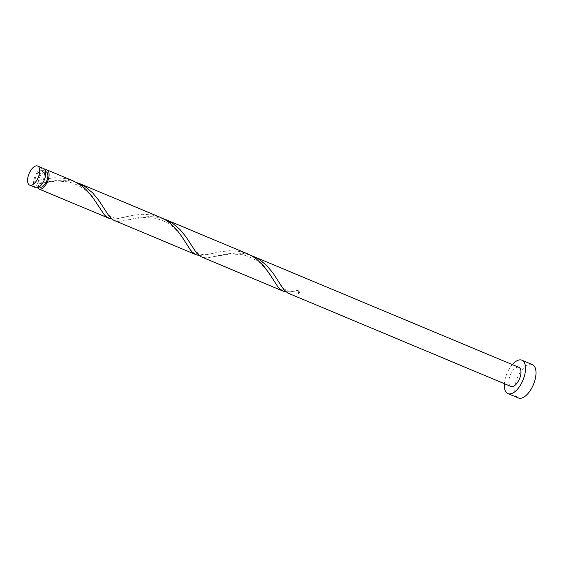 <?xml version="1.0" encoding="UTF-8"?>
<svg xmlns="http://www.w3.org/2000/svg" width="564" height="564" viewBox="0 0 564 564"><rect width="100%" height="100%" fill="white"/><g stroke="black" fill="none" stroke-linecap="round" stroke-linejoin="round"><path stroke-width="0.42" stroke-dasharray="2.82 2.11" d="M35.673 187.636A10.342 4.97 112.7 0 1 34.221 178.668A10.342 4.97 112.7 0 1 40.883 168.84A10.342 4.97 112.7 0 1 43.661 168.551M38.69 185.493A8.277 3.976 112.7 0 1 36.477 185.725A8.277 3.976 112.7 0 1 35.306 178.555A8.277 3.976 112.7 0 1 40.643 170.695A8.277 3.976 112.7 0 1 42.864 170.462A8.277 3.976 112.7 0 1 44.027 177.632A8.277 3.976 112.7 0 1 38.69 185.493M39.818 187.128A8.277 3.976 112.7 0 1 38.253 181.918A8.277 3.976 112.7 0 1 43.992 172.09A8.277 3.976 112.7 0 1 46.206 171.858M512.323 364.598A18.097 8.693 -67.3 0 0 504.336 383.682M532.36 364.57A18.097 8.693 -67.3 0 0 527.502 365.084A18.097 8.693 -67.3 0 0 515.841 382.279A18.097 8.693 -67.3 0 0 518.386 397.965M250.275 255.104L243.176 253.469L236.781 253.032L227.355 253.814L208.13 257.727L205.296 257.818L201.524 257.008M518.901 367.347A10.342 4.97 -67.3 0 0 516.13 367.643A10.342 4.97 -67.3 0 0 509.461 377.471A10.342 4.97 -67.3 0 0 510.921 386.432M298.497 293.717A10.342 4.97 112.7 0 1 298.976 290.037A2.066 0.994 112.7 0 1 299.075 290.009A2.066 0.994 112.7 0 1 299.794 291.405A2.066 0.994 112.7 0 1 298.497 293.717L292.476 294.288L288.705 293.477M286.103 291.898L291.807 291.595L298.976 290.037M75.9 182.165L67.229 180.332L57.634 180.304L48.532 181.693L36.935 184.301L38.253 181.918L37.421 180.621A10.342 4.97 112.7 0 1 44.232 170.243A10.342 4.97 112.7 0 1 45.057 169.912M38.747 180.311L45.874 178.809L55.209 177.787L64.825 178.45L73.172 180.896M111.728 218.959L117.439 218.649L133.062 215.279L142.396 214.264L152.005 214.919L160.352 217.366M37.626 187.678A10.342 4.97 112.7 0 1 36.935 184.301M163.088 218.635L155.995 216.992L149.594 216.562L140.168 217.344L120.943 221.257L118.109 221.349L114.337 220.538M198.916 255.429L204.619 255.118L220.242 251.748L229.576 250.733L239.192 251.389L247.54 253.835M36.477 185.725L39.226 186.874M42.864 170.462L45.606 171.611M277.699 280.28C282.31 290.333 289.438 293.576 299.075 290.009M215.427 256.345L230.838 253.878L242.774 254.787C252.193 257.374 259.271 261.513 264.001 267.216L267.132 270.868L273.857 280.787M190.512 243.81C196.089 256.225 204.443 255.732 213.114 253.25M128.247 219.875L143.651 217.408L155.586 218.317C165.005 220.898 172.083 225.043 176.814 230.746L179.951 234.398L186.67 244.318M103.325 207.34C108.901 219.756 117.256 219.262 125.934 216.78M41.059 183.406L56.47 180.938L68.406 181.848C77.818 184.428 84.896 188.573 89.634 194.277L92.764 197.929L99.49 207.848"/><path stroke-width="0.85" d="M34.862 166.324A10.342 4.97 -67.3 0 0 28.2 176.151A10.342 4.97 -67.3 0 0 29.659 185.119A10.342 4.97 -67.3 0 0 32.43 184.823A10.342 4.97 -67.3 0 0 39.092 175.002A10.342 4.97 -67.3 0 0 37.64 166.035A10.342 4.97 -67.3 0 0 34.862 166.324M37.64 166.035L43.661 168.551A10.342 4.97 112.7 0 1 45.113 177.519A10.342 4.97 112.7 0 1 38.451 187.34A10.342 4.97 112.7 0 1 35.673 187.636L29.659 185.119M45.606 171.611L46.206 171.858A8.277 3.976 112.7 0 1 47.376 179.035A8.277 3.976 112.7 0 1 42.039 186.895A8.277 3.976 112.7 0 1 39.818 187.128L39.226 186.874M504.336 383.682A18.097 8.693 -67.3 0 0 507.924 393.594A18.097 8.693 -67.3 0 0 512.782 393.08A18.097 8.693 -67.3 0 0 524.442 375.885A18.097 8.693 -67.3 0 0 521.897 360.192A18.097 8.693 -67.3 0 0 517.04 360.706A18.097 8.693 -67.3 0 0 512.323 364.598M507.924 393.594L518.386 397.965A18.097 8.693 -67.3 0 0 523.244 397.458A18.097 8.693 -67.3 0 0 534.905 380.263A18.097 8.693 -67.3 0 0 532.36 364.57L521.897 360.192M165.915 219.692L247.54 253.835L252.7 256.465L256.683 259.207L263.621 265.856L269.19 273.286L277.502 286.322L279.413 288.549L283.149 291.158L200.516 256.521L196.526 252.996L185.873 236.676L179.867 229.386L172.471 223.203L163.088 218.635M253.095 256.162L259.659 259.673L267.054 265.863L273.061 273.145L283.713 289.466L287.696 292.991L510.921 386.432A10.342 4.97 -67.3 0 0 513.691 386.143A10.342 4.97 -67.3 0 0 520.361 376.315A10.342 4.97 -67.3 0 0 518.901 367.347L250.275 255.104M283.149 291.158L286.103 291.898M45.057 169.912A10.342 4.97 112.7 0 1 47.009 169.954L74.046 181.277L82.309 186.268L85.961 189.433L92.2 196.596L104.41 214.933L107.047 217.281L111.728 218.959M47.009 169.954A10.342 4.97 112.7 0 1 48.462 178.915A10.342 4.97 112.7 0 1 41.799 188.743A10.342 4.97 112.7 0 1 39.022 189.032A10.342 4.97 112.7 0 1 37.626 187.678M78.727 183.222L160.352 217.366L165.513 219.988L169.496 222.738L176.44 229.386L182.01 236.817L190.322 249.852L192.225 252.073L195.962 254.688L113.329 220.052L109.338 216.527L98.693 200.206L92.686 192.916L85.284 186.733L75.9 182.165M195.962 254.688L198.916 255.429M39.022 189.032L108.782 218.212"/></g></svg>
